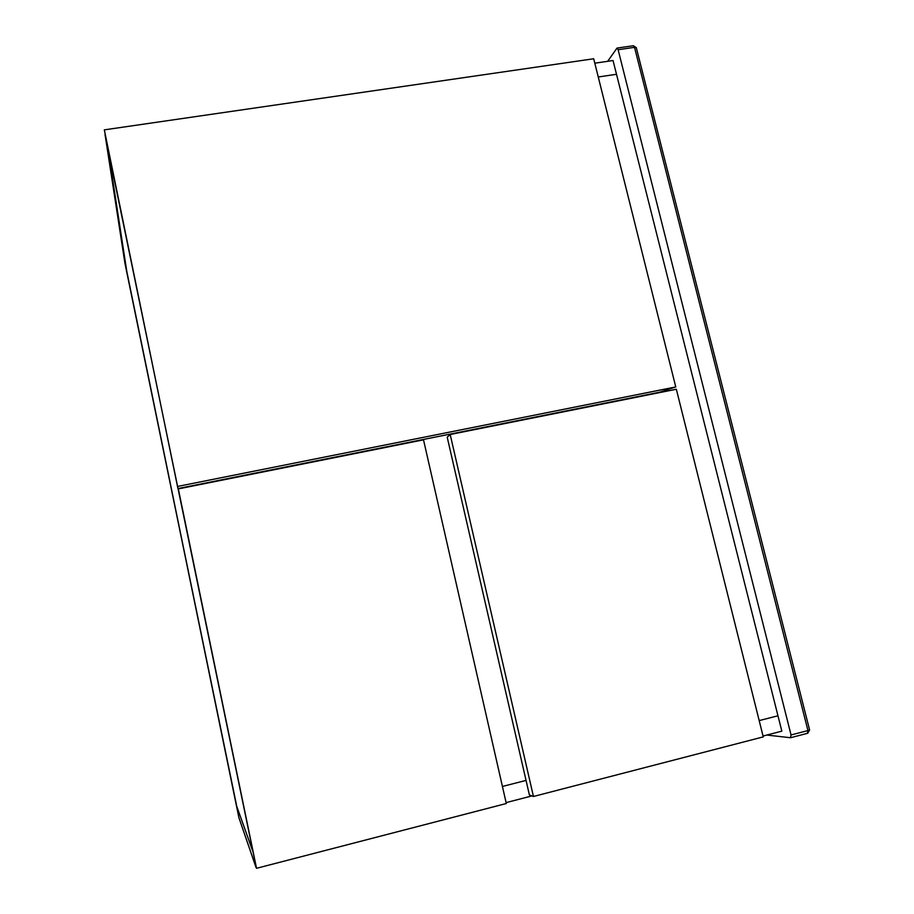 <?xml version="1.0" encoding="UTF-8"?>
<svg xmlns="http://www.w3.org/2000/svg" width="914" height="914" viewBox="0 0 914 914"><rect width="100%" height="100%" fill="white"/><g stroke="black" fill="none" stroke-linecap="round" stroke-linejoin="round"><path stroke-width="1.37" d="M256.228 867.386L108.081 149.656L126.749 271.184L236.303 805.074L124.921 263.175L105.076 134.689M256.023 867.443L238.897 817.653L236.303 805.074L252.538 850.568L236.749 806.319L127.286 274.668L108.081 149.656L105.007 134.701M763.041 736.021L781.836 731.154L777.963 715.776L759.191 720.598L777.963 715.776L616.504 74.285L598.259 76.993L616.504 74.285L613.043 60.53L594.808 63.192M502.426 786.463L526.041 780.407L502.426 786.463M531.925 795.923L506.105 802.618M104.322 129.857L177.933 488.556L659.885 392.152L675.766 386.942L593.7 58.77L104.322 129.857L177.933 488.556M177.819 486.385L675.766 386.942M450.191 434.504L447.209 437.178L529.4 794.997L533.445 796.482L763.259 736.89L676.337 389.25L450.191 434.504L533.445 796.482M178.333 488.899L256.537 868.3L506.31 803.52L423.513 439.84L178.333 488.899L256.537 868.3M607.65 61.318L617.03 48.076L633.413 45.723L634.522 47.345L618.115 49.722L791.056 734.959L807.953 730.56L634.522 47.345L636.281 47.619L633.311 45.734M791.056 734.959L790.496 737.735L766.766 735.05M618.115 49.722L617.03 48.076M809.553 729.806L807.953 730.56L807.37 733.348L790.85 737.644M636.35 47.882L809.587 729.909L807.759 733.234"/></g></svg>
